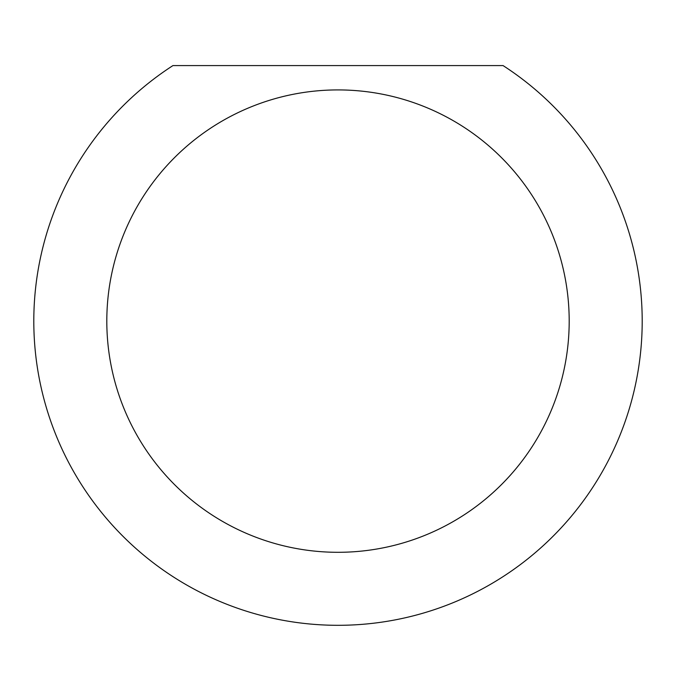 <?xml version="1.0" encoding="UTF-8"?>
<svg xmlns="http://www.w3.org/2000/svg" width="676" height="676" viewBox="0 0 676 676"><rect width="100%" height="100%" fill="white"/><g stroke="black" fill="none" stroke-linecap="round" stroke-linejoin="round"><path stroke-width="1.01" d="M569.192 321.108A231.192 231.192 0 0 0 338 89.916A231.192 231.192 0 0 0 106.808 321.108A231.192 231.192 0 0 0 338 552.3A231.192 231.192 0 0 0 569.192 321.108M503.054 65.58A304.2 304.2 0 0 1 338 625.308A304.2 304.2 0 0 1 172.946 65.58L503.054 65.58"/></g></svg>
